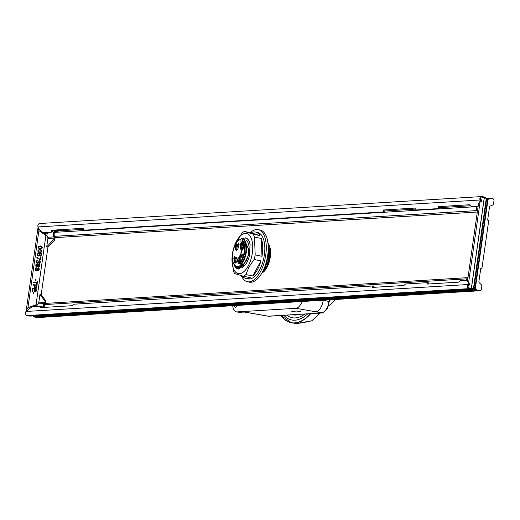 <?xml version="1.0" encoding="UTF-8"?>
<svg xmlns="http://www.w3.org/2000/svg" width="520" height="520" viewBox="0 0 520 520"><rect width="100%" height="100%" fill="white"/><g stroke="black" fill="none" stroke-linecap="round" stroke-linejoin="round"><path stroke-width="0.78" d="M468.812 283.615L468.026 284.531A2.418 2.113 86.5 0 0 469.196 288.626L471.75 289.146A1.774 1.547 86.5 0 0 472.907 288.86L473.766 288.171A0.806 0.702 -93.5 0 1 474.747 288.373L475.365 289.367A1.774 1.547 86.5 0 0 476.372 290.095L476.983 290.219L476.691 289.51A1.612 1.404 -93.5 0 1 475.774 288.841L475.293 288.067A1.612 1.404 86.5 0 0 474.188 287.378M472.108 289.172L30.102 316.115A1.774 1.547 -93.5 0 1 29.744 316.089L27.189 315.562A2.418 2.113 -93.5 0 1 26.02 311.467L31.974 306.755L41.236 306.189L41.743 306.761L41.346 307.58M37.882 317.726A1.612 1.404 -93.5 0 1 37.498 317.707L34.365 317.031A1.774 1.547 -93.5 0 1 33.358 316.303L33.124 315.926M479.167 290.667L37.407 317.59A2.418 2.113 -93.5 0 1 36.92 317.558L37.615 317.7A1.612 1.404 86.5 0 0 38.545 317.525M36.92 317.558L479.622 290.764A1.612 1.404 86.5 0 0 480.006 290.784M475.774 288.841L475.897 288.834A1.612 1.404 86.5 0 0 476.814 289.503L477.1 290.212L479.739 290.758A1.612 1.404 86.5 0 0 481.357 289.452L481.812 286.234A1.612 1.404 86.5 0 0 481.312 284.713L479.427 282.913A1.612 1.404 -93.5 0 1 478.926 281.398L480.76 268.515L481.871 268.743L488.761 220.35L487.65 220.123L489.482 207.233A1.612 1.404 -93.5 0 1 490.373 206.005L492.648 205.056A1.612 1.404 86.5 0 0 493.538 203.827L494 200.603A1.612 1.404 86.5 0 0 492.837 198.731L489.469 198.075A1.774 1.547 -93.5 0 0 489.112 198.049L486.499 198.205M41.236 306.189L40.547 307.632L72.007 305.714L73.873 304.2L373.054 285.968L373.555 286.539L373.165 287.358M373.054 285.968L372.365 287.411L403.825 285.493L405.691 283.978L428.11 282.614L428.61 283.186L428.22 284.005M467.616 280.202L460.746 280.625L458.881 282.132L427.421 284.05L428.11 282.614M480.519 201.103L480.058 199.999A2.418 2.113 -93.5 0 1 481.812 196.567L39.806 223.503A2.418 2.113 86.5 0 0 38.051 226.935L38.636 228.345L42.51 232.726L51.773 232.167L52.403 231.822L52.227 230.185M481.812 196.567A2.418 2.113 -93.5 0 1 482.293 196.599L484.848 197.125A1.774 1.547 -93.5 0 1 485.856 197.86L485.999 198.088M481.364 201.279L480.688 199.661A1.612 1.404 -93.5 0 1 480.616 198.458L480.616 198.452A0.969 0.845 -93.5 0 1 481.377 197.08M484.237 197.815L484.738 197.919A0.969 0.845 -93.5 0 1 485.16 198.159L486.324 198.107L486.7 198.601L473.987 287.937L473.486 288.275L486.324 198.107M486.635 199.043A0.806 0.702 86.5 0 0 487.461 199.056L488.319 198.361A1.774 1.547 -93.5 0 1 489.112 198.049M487.721 199.674A1.612 1.404 86.5 0 0 487.89 199.556L488.56 199.017A1.612 1.404 -93.5 0 1 489.346 198.731M51.773 232.167L51.565 230.224L83.025 228.306L84.409 230.172L383.591 211.939L384.222 211.601L384.046 209.963M383.591 211.939L383.383 210.002L414.843 208.084L416.228 209.95L438.646 208.585L439.276 208.247L439.101 206.609M478.153 206.18L471.282 206.596L469.898 204.731L438.438 206.648L438.646 208.585M267.976 243.302A16.127 7.67 101.6 0 1 269.9 259.188A16.127 7.67 101.6 0 1 261.878 273.039M59.781 229.71L58.981 230.802L55.341 232.31L54.282 233.298L54.028 235.125L54.626 236.321L476.892 210.587M483.971 198.016L485.16 198.159M33.235 293.274L33.677 293.371L33.826 292.175L33.404 292.117L33.235 293.274L33.663 293.332L33.826 292.175M32.929 288.892L34.274 289.036L33.969 291.181L34.489 291.291L34.782 289.107L35.887 289.257L35.548 291.772L36.056 291.837L36.465 288.828L32.48 288.288L32.052 291.258L32.578 291.369L32.929 288.892L34.268 289.068M34.489 291.291L34.782 289.107M33.969 291.181L34.476 291.252M34.794 289.139L35.88 289.289M36.056 291.837L36.465 288.828M35.535 291.733L36.043 291.805M32.578 291.369L32.916 288.853M32.052 291.258L32.565 291.33M35.243 285.415L36.498 285.545L36.16 287.352L35.445 287.508L35.016 286.981L35.243 285.415L36.498 285.584M35.016 286.981L35.23 285.376M34.535 287.216L35.302 288.034L36.283 287.827L36.998 285.11L33.007 284.57L32.936 285.064L34.716 285.305L34.535 287.216L35.041 287.878L36.27 287.788M36.283 287.827L36.569 287.495M36.582 287.534L36.712 287.092M36.725 287.131L36.998 285.11M34.71 285.344L32.936 285.064M37.538 281.307L37.109 281.249L36.927 282.575L33.358 282.087L33.287 282.581L36.855 283.069L36.666 284.388L37.089 284.447L37.538 281.307L37.089 284.447M36.849 283.101L33.287 282.581M37.102 284.486L36.666 284.388M35.087 280.3L35.523 280.397L35.672 279.201L35.249 279.142L35.087 280.3L35.51 280.358L35.672 279.201M38.649 269.834L38.071 270.264L37.46 269.672L38.181 268.255L38.792 268.84L38.649 269.834M37.46 269.672L37.427 269.334M37.44 269.367L37.473 269.002M37.486 269.042L37.602 268.684M37.615 268.717L37.902 268.385M38.597 268.515L38.792 268.86M35.691 269.471L36.413 267.93L36.972 268.262L37.082 269.282L36.361 270.114L35.802 269.783L36.036 268.132M36.049 268.171L36.413 267.93M35.802 269.783L35.678 269.432M37.336 268.138L36.023 267.625L35.419 268.216L35.23 269.542L36.049 270.491L37.16 269.971L37.759 270.641L38.461 270.569L39.208 269.575L39.032 268.372L38.155 267.833L37.395 268.314M35.425 269.984L35.23 269.542M35.659 270.309L36.049 270.491M36.316 270.562L36.751 270.419M36.764 270.459L37.05 270.12M38.025 270.712L38.461 270.569M38.766 270.394L39.065 269.971M39.078 270.01L39.208 269.575M39.221 269.614L39.254 269.243M39.267 269.282L39.227 268.814M39.169 266.201L38.415 266.604L37.98 266.038L38.701 264.622L39.306 265.207L39.169 266.201M37.98 266.038L37.941 265.694M37.953 265.733L37.986 265.363M38.005 265.401L38.123 265.044M38.136 265.083L38.422 264.752M39.117 264.882L39.312 265.226M36.212 265.831L36.933 264.297L37.486 264.622L37.602 265.649L36.881 266.481L36.322 266.149L36.556 264.498M36.569 264.537L36.933 264.297M36.322 266.149L36.199 265.798M37.849 264.505L37.245 263.913L36.543 263.991L35.938 264.583L35.75 265.902L36.562 266.858L37.681 266.331L38.272 267L38.974 266.929L39.721 265.935L39.546 264.732L38.675 264.192L37.914 264.68M35.945 266.351L35.75 265.902M36.179 266.669L36.562 266.858M36.836 266.929L37.264 266.78M37.284 266.819L37.57 266.487M38.545 267.079L38.974 266.929M39.279 266.753L39.578 266.338M39.591 266.377L39.721 265.935M39.735 265.974L39.773 265.603M39.787 265.642L39.748 265.181M36.387 262.62L37.011 263.244L38.194 262.697L39.481 263.374L40.255 262.217L39.858 260.735L39.533 260.605L39.864 261.911L39.468 262.867L38.701 262.769L38.168 261.683L37.395 262.841L36.693 262.327L37.421 260.234L36.874 260.409L36.231 261.924L36.998 263.211M37.011 263.244L37.336 263.257M37.349 263.296L37.687 263.218M37.98 263.127L38.194 262.697M38.207 262.736L38.402 263.062M39.143 263.452L39.481 263.374M39.494 263.413L39.871 263.094M39.884 263.133L40.086 262.782M40.099 262.821L40.255 262.217M40.287 262.093L40.274 261.463M40.287 261.502L40.151 261.111M38.565 262.587L38.461 262.061M38.474 262.1L38.506 261.729M36.706 262.366L36.666 261.898M36.68 261.937L36.738 261.404M36.751 261.443L36.881 261.001M37.375 260.683L37.421 260.234M36.816 257.79L40.586 260.026L40.995 257.01L40.566 256.952L40.215 259.435L36.888 257.296L36.816 257.79L40.573 259.987L40.995 257.01M39.429 254.02L39.267 255.177L38.344 255.561L37.7 254.631L38.538 252.974L37.804 253.292L37.278 254.572L37.498 255.444L38.987 255.899L39.819 254.917L39.669 253.546L41.028 253.734L40.69 256.126L41.113 256.185L41.509 253.377L39.306 253.078L39.429 254.02M37.752 254.995L37.7 254.631M37.713 254.664L37.772 254.131M37.785 254.169L37.902 253.812M38.123 253.624L38.474 253.468M38.486 253.507L38.538 252.974M37.498 255.444L37.303 254.995M37.817 255.775L38.201 255.957M38.214 255.996L38.545 256.002M38.558 256.042L38.987 255.899M39.007 255.938L39.364 255.697M39.377 255.736L39.676 255.32M39.689 255.353L39.819 254.917M39.839 254.956L39.891 254.417M39.904 254.456L39.864 253.994M39.689 253.585L41.022 253.767M41.113 256.185L40.69 256.126M41.126 256.224L41.509 253.377M39.429 254.04L39.221 253.656M38.291 251.192L38.409 250.38L39.169 249.893L40.781 250.114L41.392 251.167L40.489 252.057L38.877 251.836L38.279 251.167L38.395 250.341L39.676 249.841L41.23 250.471M39.65 249.418L37.986 250.205L38.038 251.641L39.227 252.395L41.061 252.304L41.815 251.225L41.607 250.269L39.65 249.418M38.038 251.641L37.843 251.192M38.831 252.291L39.227 252.395M39.24 252.428L39.995 252.499M40.008 252.531L40.43 252.473M40.71 252.46L41.061 252.304M41.36 252.129L41.659 251.713M41.678 251.752L41.815 251.225M41.834 251.264L41.802 250.718M38.812 247.559L38.928 246.747L39.689 246.259L41.301 246.474L41.912 247.533L41.002 248.424L39.39 248.203L38.798 247.533L38.916 246.708L40.196 246.207L41.75 246.838M40.931 245.882L38.818 246.188L38.344 247.052L38.773 248.287L40.508 248.859L41.867 248.456L42.322 247.084L40.931 245.882M38.558 248.008L38.363 247.559M39.351 248.658L39.748 248.755M39.761 248.794L40.508 248.859M40.528 248.898L40.944 248.833M41.23 248.827L41.574 248.671M41.88 248.495L42.178 248.072M42.191 248.112L42.334 247.592M42.348 247.631L42.322 247.084M44.064 232.635L46.43 235.709L45.13 232.57M45.364 234.741L43.531 232.667M26.221 310.499L37.966 227.994L38.916 230.607L27.944 307.717L26.221 310.499L26.761 310.609M43.537 307.45A3.062 2.672 -93.5 0 1 45.006 303.933A0.969 0.845 86.5 0 0 45.48 303.225L45.747 301.379L45.721 303.381L43.791 307.431M59.501 229.743A0.806 0.702 -93.5 0 1 59.091 230.197L55.445 231.712A3.062 2.672 86.5 0 0 54.561 236.782A0.969 0.845 -93.5 0 1 54.815 237.647L54.743 239.993L47.957 247.124L41.184 294.723L46.04 301.145M41.184 294.723L39.93 294.469L45.052 301.236L44.87 302.478L38.74 302.855L39.93 294.469M45.747 301.379L45.052 301.236M36.797 306.462A4.03 3.517 -93.5 0 1 38.181 303.882A1.612 1.404 86.5 0 0 38.74 302.855M42.945 307.483A4.03 3.517 86.5 0 1 44.317 303.511A1.612 1.404 86.5 0 0 44.87 302.478M34.145 306.618L35.282 305.584L33.82 306.637M35.496 306.54L36.582 304.882L35.282 305.584M38.916 230.607L45.877 235.593L36.036 304.772L27.944 307.717M46.319 232.499L46.085 234.124M47.957 247.124L46.709 246.87L47.898 238.478A1.612 1.404 -93.5 0 0 47.658 237.289A4.03 3.517 86.5 0 1 47.82 232.408M45.877 235.593L46.43 235.709M36.036 304.772L36.582 304.882M54.561 236.782L54.626 236.321M54.633 236.327L55.061 237.757L54.743 239.993M54.555 239.493L53.859 239.35L46.709 246.87M53.859 239.35L54.035 238.108L47.898 238.478M57.675 229.853A0.533 0.468 -93.5 0 1 57.486 230.003L55.425 230.854A4.03 3.517 -93.5 0 0 53.794 236.912A1.612 1.404 -93.5 0 1 54.035 238.108M38.538 228.111L37.966 227.994M469.664 283.79L468.526 285.103A1.612 1.404 86.5 0 0 468.13 286.202L469.255 284.901L469.092 284.447M471.367 288.256L471.868 288.353A0.969 0.845 86.5 0 0 472.329 288.301L471.841 288.353M468.709 287.839L471.289 288.399L468.591 287.846A0.969 0.845 -93.5 0 1 468.124 286.208L468.24 286.202A0.969 0.845 86.5 0 0 468.709 287.839L468.591 287.846M473.486 288.275L472.329 288.301M489.99 198.803L490.081 198.198M490.197 198.192L490.106 198.822L489.729 198.744A1.612 1.404 -93.5 0 0 489.404 198.725L489.288 198.731M468.709 285.532L468.819 284.765M468.24 286.202L470.229 283.907L468.468 283.543L467.512 280.93L478.485 203.821L480.207 201.039L468.468 283.543M477.321 206.232A4.03 3.517 -93.5 0 0 477.159 211.114A1.612 1.404 -93.5 0 1 477.373 211.64M481.091 200.609L480.734 198.445A0.969 0.845 -93.5 0 1 481.631 197.087L484.263 197.626L471.348 288.386M480.734 198.445L481.969 201.403L480.207 201.039M466.297 280.286A4.03 3.517 86.5 0 1 467.682 277.706A1.612 1.404 86.5 0 0 468.026 277.297M475.897 288.834L475.41 288.061A1.612 1.404 86.5 0 0 474.675 287.443A327.269 135.363 101 0 1 475.475 287.352L474.065 287.385M475.475 287.352L475.053 287.32L475.475 287.352M475.053 287.32L487.532 199.635L487.942 199.771L486.558 199.628M486.7 198.601L473.987 287.937M488.56 199.017L488.676 199.011A1.612 1.404 -93.5 0 1 489.404 198.725M488.676 199.011L488.007 199.55A1.612 1.404 -93.5 0 1 487.786 199.693M480.981 199.322L480.87 200.089M246.63 240.286L248.138 242.756L249.08 246.461L248.872 254.508L242.495 267.221M244.66 239.025L245.492 237.848C247.728 238.511 249.269 240.708 250.12 244.446L249.444 255.743C247.683 262.184 245.108 266.156 241.722 267.657M262.821 271.999A14.995 7.131 -78.4 0 0 266.182 268.794M233.74 258.245L234.156 259.129L235.17 257.264L234.761 256.38L233.74 258.245L234.546 258.414M237.698 249.165A3.062 1.456 101.6 0 1 237.081 249.977A3.062 1.456 101.6 0 1 235.346 249.041A3.062 1.456 101.6 0 1 236.151 245.108A3.062 1.456 101.6 0 1 238.114 244.927A3.062 1.456 101.6 0 1 237.698 249.165M237.308 249.743A2.502 1.19 101.6 0 1 236.815 249.841A2.502 1.19 101.6 0 1 236.151 247.156A2.502 1.19 101.6 0 1 237.816 244.946A2.502 1.19 101.6 0 1 238.232 245.239A2.502 1.19 -78.4 0 0 237.055 247.338A2.502 1.19 -78.4 0 0 237.302 249.743M236.425 261.983A3.062 1.456 101.6 0 1 235.807 262.795A3.062 1.456 101.6 0 1 234.072 261.859A3.062 1.456 101.6 0 1 234.878 257.927A3.062 1.456 101.6 0 1 236.847 257.745A3.062 1.456 101.6 0 1 236.425 261.983M236.035 262.561A2.502 1.19 101.6 0 1 235.541 262.665A2.502 1.19 101.6 0 1 234.878 259.974A2.502 1.19 101.6 0 1 236.542 257.764A2.502 1.19 101.6 0 1 236.964 258.057A2.502 1.19 -78.4 0 0 235.781 260.163A2.502 1.19 -78.4 0 0 236.028 262.561M237.809 244.127L238.492 245.603L239.103 244.478L238.42 243.003L237.809 244.127L239.057 244.387M241.618 249.21L241.547 250.302L241.618 249.21M242.047 250.12L241.494 250.705L242.222 250.068L241.631 248.794L241.494 250.705M242.431 250.114L242.047 249.691M242.255 249.73L242.229 249.353M242.073 249.34L241.631 248.794M242.535 255.222L241.943 253.942L241.806 254.54L242.743 255.268L241.943 253.942M243.022 241.52L242.561 241.846A3.712 1.762 -78.4 0 0 240.468 244.283A3.712 1.762 -78.4 0 0 240.409 248.365L241.183 250.036A2.821 1.345 101.6 0 1 240.799 253.936L238.05 258.986A2.015 0.962 -78.4 0 0 237.776 261.768L238.55 263.439A2.418 1.151 -78.4 0 0 239.083 263.939A2.418 1.151 -78.4 0 0 239.837 263.62A12.818 6.097 -78.4 0 0 244.66 252.401A12.818 6.097 -78.4 0 0 243.022 241.52L242.561 241.846A12.415 5.909 -78.4 0 1 244.108 252.382A12.415 5.909 -78.4 0 1 239.441 263.211L240.877 263.835A12.818 6.097 -78.4 0 0 245.7 252.616A12.818 6.097 -78.4 0 0 244.062 241.735L243.022 241.52M242.353 248.352L242.762 249.236L243.783 247.364L243.367 246.48L242.353 248.352L243.152 248.514M242.84 247.364A3.062 1.456 101.6 0 1 242.222 248.183A3.062 1.456 101.6 0 1 240.487 247.24A3.062 1.456 101.6 0 1 241.293 243.308A3.062 1.456 101.6 0 1 243.256 243.133A3.062 1.456 101.6 0 1 242.84 247.364M242.45 247.942A2.502 1.19 101.6 0 1 241.956 248.047A2.502 1.19 101.6 0 1 241.293 245.356A2.502 1.19 101.6 0 1 242.957 243.145A2.502 1.19 101.6 0 1 243.373 243.438A2.502 1.19 -78.4 0 0 242.197 245.544A2.502 1.19 -78.4 0 0 242.444 247.949M241.566 260.182A3.062 1.456 101.6 0 1 240.948 261.001A3.062 1.456 101.6 0 1 239.213 260.058A3.062 1.456 101.6 0 1 240.019 256.126A3.062 1.456 101.6 0 1 241.989 255.951A3.062 1.456 101.6 0 1 241.566 260.182M241.176 260.761A2.502 1.19 101.6 0 1 240.682 260.865A2.502 1.19 101.6 0 1 240.019 258.18A2.502 1.19 101.6 0 1 241.683 255.97A2.502 1.19 101.6 0 1 242.106 256.256A2.502 1.19 -78.4 0 0 240.922 258.362A2.502 1.19 -78.4 0 0 241.169 260.767M238.42 261.131L239.109 262.606L239.714 261.482L239.031 260.007L238.42 261.131L239.675 261.385M237.776 261.768L238.355 263.296L240.123 264.154A2.418 1.151 -78.4 0 0 240.877 263.835M241.56 238.693L243.035 237.972L242.19 239.148L241.494 238.485L238.303 240.767A13.91 6.617 -78.4 0 0 233.103 251.036L232.44 255.678A13.91 6.617 -78.4 0 0 233.603 263.692A13.91 6.617 -78.4 0 0 244.777 258.362A13.91 6.617 -78.4 0 0 242.554 239.401L242.333 240.975L239.974 241.118L240.194 239.544A13.91 6.617 -78.4 0 0 238.303 240.767M241.494 238.485L240.194 239.544M242.554 239.401L243.932 238.277L248.768 249.886L248.157 255.437L246.63 260.526M250.12 244.446A16.009 7.612 -78.4 0 0 246.129 238.017L245.492 237.848M269.614 254.241L269.016 259.649L267.462 264.843M262.204 272.454L267.371 265.064L269.62 254L268.158 245.31M268.339 245.726L269.373 248.144L270.03 251.628L269.536 259.753L266.897 267.235L263.478 271.401M268.034 252.603L267.195 260.488L264.739 266.942M268.197 245.96L268.561 260.299L262.425 272.051M243.308 238.784L243.035 237.972M248.761 250.042L248.157 255.437L249.444 255.743M233.603 263.692L237.185 267.481L242.911 264.238L239.915 267.092L237.315 267.507M242.911 264.238L240.682 267.039L238.329 268.281L235.833 267.514L234.247 265.018M238.095 269.009L239.089 269.061A16.009 7.612 101.6 0 1 238.05 268.996A16.009 7.612 101.6 0 1 234.526 265.681A16.009 7.612 101.6 0 1 234.507 265.642M239.089 269.061L246.558 260.709L248.118 255.476M248.183 266.032A20.482 9.744 -78.4 0 0 249.717 235.619A20.482 9.744 -78.4 0 0 233.747 247.949A20.482 9.744 -78.4 0 0 232.239 255.294A20.482 9.744 -78.4 0 0 236.503 272.864A20.482 9.744 -78.4 0 0 248.183 266.032M232.239 255.294L233.311 270.647A23.706 11.278 -78.4 0 0 234.65 273.526L243.536 276.289A23.706 11.278 -78.4 0 0 245.934 274.567L249.041 266.832L254.131 259.5A23.706 11.278 -78.4 0 0 255.183 254.898L254.501 237.075A23.706 11.278 -78.4 0 0 253.877 235.541A23.706 11.278 -78.4 0 0 253.156 234.189L244.27 231.433A23.706 11.278 -78.4 0 0 241.878 233.155L233.747 247.949M242.125 275.892A23.706 11.278 -78.4 0 0 245.953 278.48A23.706 11.278 -78.4 0 0 250.347 277.687L243.536 276.289M252.739 275.964A23.706 11.278 -78.4 0 0 260.942 260.897L252.739 275.964L245.934 274.567M260.942 260.897L254.131 259.5M259.968 235.586A23.706 11.278 -78.4 0 0 255.476 232.031A23.706 11.278 -78.4 0 0 251.082 232.823L259.968 235.586L253.156 234.189M251.082 232.823L244.27 231.433M261.307 238.466L261.995 256.295A23.706 11.278 -78.4 0 0 261.307 238.466L254.501 237.075M261.995 256.295L255.183 254.898M245.953 278.48L248.034 278.909A23.706 11.278 -78.4 0 0 262.054 264.394A23.706 11.278 -78.4 0 0 262.776 237.361A23.706 11.278 -78.4 0 0 257.562 232.459L255.476 232.031M241.345 275.672A26.611 12.655 -78.4 0 0 241.605 276.244A26.611 12.655 -78.4 0 0 247.455 281.749A26.611 12.655 -78.4 0 0 265.194 258.226A26.611 12.655 -78.4 0 0 258.141 229.613A26.611 12.655 -78.4 0 0 250.283 232.661M247.455 281.749L249.399 282.152A26.611 12.655 -78.4 0 0 267.144 258.622A26.611 12.655 -78.4 0 0 260.091 230.016L258.141 229.613M291.675 311.22L296.329 312L291.837 311.207M300.612 311.74L296.108 310.967L300.313 311.591M293.507 314.964A49.933 23.751 -78.4 0 0 298.103 314.665M268.216 316.173L322.315 312.93C326.313 310.479 328.536 306.657 328.998 301.464L329.257 299.806M278.122 315.497L277.641 315.868M310.317 313.534L309.829 313.911M329.505 299.793L327.672 307.099L324.688 311.649M329.459 299.793L329.199 301.476M243.165 312.091A0.481 0.423 -93.5 0 1 243.003 312.097L244.641 312.097M322.894 300.196L323.264 300.274A11.687 5.558 101.6 0 1 315.978 311.818L295.874 308.315A12.298 5.85 -78.4 0 0 302.127 301.457M232.681 305.689A12.298 5.85 -78.4 0 0 236.411 311.864A12.298 5.85 -78.4 0 0 237.075 311.896L239.46 312.312A0.481 0.423 86.5 0 0 239.636 312.306M234.332 305.591A3.517 1.67 -78.4 0 0 235.346 307.333A3.517 1.67 -78.4 0 0 237.374 305.403M295.874 308.315L237.075 311.896M304.577 314.256A52.877 25.148 101.6 0 1 286.942 315.341M284.05 315.51A55.178 26.247 -78.4 0 0 307.469 314.074M311.805 320.788L318.858 314.314L318.793 313.235M310.609 313.865A58.052 27.612 101.6 0 1 291.707 322.913L296.972 323.433C300.541 323.161 305.454 322.283 311.727 320.788L311.981 320.587M318.975 314.275L313.281 319.657M319.02 313.216L319.092 314.151M319.092 314.164L319.462 313.177L319.046 314.262L311.889 320.756L296.972 323.433M469.287 287.989L469.196 288.626L27.189 315.562M468.026 284.531L26.02 311.467M471.868 288.353L471.75 289.146L29.744 316.089M475.235 287.976L473.415 288.45M476.469 289.439L476.372 290.095L34.365 317.031M475.859 288.964L475.365 289.367L33.358 316.303M480.058 199.999L38.051 226.935M482.209 197.203L482.293 196.599M484.218 197.951L484.738 197.919L484.848 197.125M487.812 199.622L487.461 199.056L486.72 199.102M488.676 198.939L488.319 198.361L486.668 198.464M489.379 198.725L489.469 198.075M58.916 230.828L83.772 229.314M384.156 211.01L415.591 209.092M439.212 207.649L470.646 205.738M45.006 303.933L44.922 304.564L466.752 278.863M44.317 303.511L38.181 303.882M59.091 230.197L58.981 230.802M55.445 231.712L55.334 232.317L477.081 206.609M54.815 237.647L477.321 212.024M53.794 236.912L47.658 237.289M55.425 230.854L52.325 231.042M57.486 230.003L52.247 230.321M45.721 303.381L467.74 277.661M472.602 288.373L472.907 288.86M475.501 287.346L487.968 199.764L475.481 287.333M484.276 198.127L471.445 288.269M242.899 241.52A4.115 1.956 -78.4 0 0 241.813 242.125M238.05 258.986L237.952 262.151M240.799 253.936L238.147 258.804M241.183 250.036L240.89 253.754M240.409 248.365L241.319 250.406M242.977 241.52C240.558 242.547 239.701 244.907 240.389 248.606L240.584 248.749M238.375 263.055A2.015 0.962 -78.4 0 0 239.441 263.211M329.31 301.028A44.831 21.32 -78.4 0 0 330.135 299.754M330.389 299.735A44.739 21.281 101.6 0 1 329.238 301.502M269.016 316.277A0.481 0.41 -92.6 0 1 268.86 316.29L261.671 315.068M322.543 312.904A0.481 0.436 -94.8 0 1 322.315 312.93L315.971 311.825M268.534 316.264L322.413 312.936C328.692 309.504 328.068 305.312 329.231 301.535L323.271 300.274M244.576 312.091L238.797 312.28A12.226 5.817 -78.4 0 0 239.46 312.312L243.003 312.097M262.1 315.101L244.927 312.111A6.565 3.12 101.6 0 1 244.725 312.104M236.938 306.28A3.621 1.722 101.6 0 1 236.886 305.435M236.997 306.189L236.964 305.428A3.783 1.8 -78.4 0 0 236.971 306.221M281.255 315.673A57.895 27.534 -78.4 0 0 310.271 313.885M281.177 315.679L291.707 322.913A58.052 27.612 101.6 0 1 281.222 315.673M269.607 254.469L269.62 254M267.547 264.635L267.371 265.064M246.558 260.709L246.694 260.364M328.016 306.319A51.61 51.61 0 0 0 335.634 299.416M268.522 316.264L261.768 315.088M238.797 312.28L236.411 311.864M261.775 315.081L244.673 312.104M294.723 323.408L297.031 323.433"/></g></svg>
